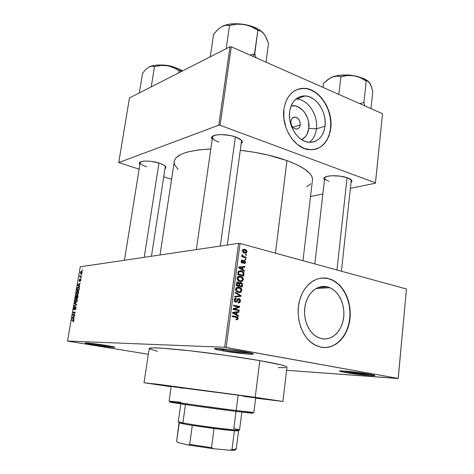 <?xml version="1.0" encoding="UTF-8"?>
<svg xmlns="http://www.w3.org/2000/svg" width="474" height="474" viewBox="0 0 474 474"><rect width="100%" height="100%" fill="white"/><g stroke="black" fill="none" stroke-linecap="round" stroke-linejoin="round"><path stroke-width="0.71" d="M94.107 344.13L111.728 346.405L88.395 343.087L94.107 344.13L93.651 344.882L94.107 344.13M106.585 345.487C112.634 346.5 115.324 347.122 114.661 347.341C113.493 347.62 102.159 346.293 93.651 344.882L111.704 347.246L114.72 347.169L111.218 346.31L88.016 343.058L85.314 343.188L93.651 344.882L85.261 343.164C83.223 342.364 96.489 343.798 106.585 345.487M223.633 349.913C232.633 351.53 246.764 353.171 251.013 353.071C246.764 353.171 232.633 351.53 223.633 349.913L223.758 348.988L223.633 349.913L217.122 348.526L223.633 349.913L222.928 350.89L223.633 349.913M245.496 351.939C251.783 353.1 254.295 353.835 253.039 354.155C250.746 354.688 233.635 352.816 222.928 350.89L247.049 354.013L253.383 354.037L250.675 352.988L226.951 349.314L214.971 348.597L214.574 348.775L215.99 349.427L222.928 350.89L214.888 349.042C210.971 347.519 232.171 349.492 245.496 351.939M345.813 371.61C353.284 372.961 367.332 374.596 372.108 374.667C367.332 374.596 353.284 372.961 345.813 371.61L345.86 371.16L345.813 371.61L342.471 370.946L345.813 371.61L345.096 372.469L345.813 371.61M369.732 374.211C373.862 374.964 375.491 375.444 374.614 375.651C372.712 376.143 354.416 374.158 345.096 372.469L369.625 375.538L374.875 375.532L371.954 374.632L350.144 371.557L339.876 370.982L341.185 371.687L345.096 372.469L339.87 371.284C336.344 369.998 358.51 372.137 369.732 374.211M308.793 128.347C310.571 116.705 300.303 103.492 291.101 105.963L294.982 105.868L297.619 106.632L302.531 109.968L304.622 112.415L307.685 118.393L308.55 121.7L308.793 128.347L316.395 128.857L308.793 128.347L307.039 134.219L305.487 136.589L301.588 139.605C305.606 137.626 308.011 133.875 308.793 128.347M295.912 99.025C307.442 98.598 318.427 114.892 316.395 128.857C318.368 115.188 307.904 99.179 296.564 99.042L295.912 99.025M300.208 124.929L292.802 127.334L300.208 124.929L299.586 126.979L298.359 128.442L296.706 129.094L294.869 128.833L293.145 127.696L291.783 125.847L291 123.578L290.923 121.231C291.421 118.464 292.808 117.078 295.083 117.066C298.525 117.961 300.238 120.58 300.208 124.929C299.704 127.731 298.288 129.124 295.96 129.1C292.565 128.164 290.882 125.545 290.923 121.231L291.551 119.17L292.796 117.712L294.461 117.078L296.291 117.356L298.01 118.506L299.355 120.349L300.125 122.6L300.208 124.929M325.004 126.185L316.395 128.857L325.004 126.185L324.175 130.303L322.723 134.006L320.685 137.164L318.143 139.646L315.174 141.359L311.904 142.23L308.438 142.218L304.924 141.311L301.488 139.54L298.27 136.962L295.397 133.674L292.991 129.805L291.149 125.509L289.946 120.953L289.43 116.32L289.632 111.805C291.51 101.412 296.647 96.115 305.031 95.914C316.436 96.092 326.965 112.344 325.004 126.185C323.108 137.205 317.586 142.55 308.432 142.218C297.571 141.24 287.594 125.355 289.632 111.805L290.526 107.586L292.091 103.824L294.247 100.678L296.908 98.26L299.971 96.666L303.301 95.944L306.779 96.109L310.263 97.158L313.622 99.036L316.733 101.667L319.488 104.95L321.775 108.747L323.523 112.93L324.666 117.339L325.164 121.812L325.004 126.185M315.678 149.203C324.015 146.324 328.956 139.397 330.514 128.424L330.745 128.353C328.245 143.083 320.845 150.163 308.55 149.6C294.289 148.143 281.195 127.18 283.908 109.304L285.117 103.693L287.203 98.705L290.088 94.539L293.637 91.352L295.616 90.167L297.708 89.266L302.134 88.336L306.737 88.597L311.347 90.019L317.882 94.16L321.757 98.094L326.503 105.382L328.802 110.892L330.739 119.649L330.965 125.503L330.319 131.126L328.82 136.311L325.099 142.858L321.751 146.158L317.847 148.451L315.725 149.192L311.252 149.796L304.278 148.486L297.524 144.588L291.599 138.408L288.388 133.265L285.923 127.547L283.861 118.399L283.908 109.304C286.397 95.677 293.11 88.674 304.053 88.306C319.28 88.36 333.335 109.968 330.745 128.353L330.514 128.424C333.104 110.045 319.049 88.448 303.822 88.389L297.482 89.349M327.451 286.889L329.821 287.694C339.408 291.759 345.534 305.748 343.508 318.593C341.594 331.468 331.764 340.788 321.692 338.685L317.9 337.387L314.345 335.124L311.169 331.966L308.503 328.038L306.459 323.493L305.12 318.516L304.539 313.302L304.752 308.064L305.736 303.022L307.448 298.371L309.824 294.301L312.757 290.959L316.122 288.482L319.796 286.954L323.618 286.42L327.451 286.889L331.154 288.334L334.579 290.692L337.606 293.868L340.125 297.737L342.056 302.157L343.318 306.962L343.881 311.975L343.709 317.023L342.821 321.911L341.233 326.468L339.011 330.52L336.22 333.915L332.967 336.522L329.371 338.229L325.567 338.963L321.692 338.685L317.373 337.127C308.112 332.357 302.531 317.829 305.22 305.149C307.81 292.428 317.936 284.359 327.451 286.889L318.321 287.44L327.451 286.889M324.026 347.555C336.949 347.928 348.224 334.608 349.782 318.119C351.447 301.648 343.306 284.56 331.095 279.542L328.375 278.623L331.356 279.524C344.13 284.761 352.342 303.176 349.794 320.211C347.401 337.281 334.472 349.883 321.011 347.199L315.968 345.516L311.234 342.542L306.998 338.365L303.437 333.151L300.7 327.101L298.91 320.471L298.14 313.521L298.43 306.542L299.752 299.829L302.051 293.649L305.226 288.257L309.143 283.849L313.628 280.596L318.504 278.605L323.57 277.942L326.118 278.108L331.113 279.423L335.829 281.983L340.089 285.674L343.745 290.355L346.678 295.847L348.781 301.95L349.99 308.444L350.025 318.409L348.858 324.85L346.79 330.864L343.875 336.232L340.214 340.741L335.93 344.213L331.184 346.512L326.148 347.525L321.011 347.199L314.872 344.959C302.673 338.495 295.415 319.126 299.118 302.382C302.696 285.585 316.152 275.175 328.636 278.605L321.976 278.007M165.947 167.269L164.976 168.72L165.829 167.956L165.539 166.445L163.263 164.751L159.323 163.145C163.382 164.502 165.592 165.876 165.947 167.269L165.159 166.03L165.284 166.735M242.279 141.69L241.159 143.782L242.297 142.218L241.361 140.132L235.88 137.051C239.755 138.521 241.888 140.067 242.279 141.69L241.177 139.954L241.509 141.246L227.324 245.011M351.957 180.973L350.997 182.656L351.986 181.163L351.661 180.333L347.608 177.88C350.233 178.864 351.684 179.895 351.957 180.973L351.021 179.664L351.234 180.499L341.404 271.193M249.768 396.643L274.375 400.311L255.658 398.089L274.375 400.311L249.768 396.643L273.972 400.21L258.022 398.391L273.972 400.21L244.454 395.903L152.545 383.839L249.768 396.643M286.646 367.386L286.977 367.083L286.64 366.692L285.621 366.206L281.503 364.968L259.805 360.619C239.317 357.052 209.532 352.899 186.46 350.399C162.541 347.904 150.128 347.264 149.209 348.479L144.019 382.678L255.208 397.325L259.805 360.619L226.222 355.393L190.228 350.813L162.386 348.212L152.741 347.869L149.227 348.431M282.901 401.454L255.652 398.154L282.901 401.454L255.208 397.325L282.901 401.454L286.977 367.107C286.853 365.964 277.794 363.801 259.805 360.619L255.208 397.325L157.042 384.153L145.151 382.915L171.167 386.731L144.019 382.678M302.969 260.682L312.473 180.084C312.964 173.733 304.468 167.239 286.983 160.597C273.415 155.768 257.844 152.344 240.265 150.311L253.72 152.184L267.994 155.051L286.983 160.597L275.435 253.157L286.983 160.597L297.198 164.851L304.966 169.313L310.049 173.768L311.548 175.937L312.354 178.034L312.473 180.049M174.296 161.409L175.036 159.305L176.423 157.504L181.264 154.287L184.7 152.906L188.776 151.704L198.742 149.908L210.817 149.02C188.024 150.175 175.848 154.299 174.302 161.403L160.022 254.976M238.588 243.34L80.248 266.797L67.527 341.037L224.664 347.27L238.588 243.34L240.063 243.482L226.169 347.454L398.219 378.442L406.473 288.992L240.063 243.482L406.473 288.992L398.166 378.507L286.598 370.289L398.219 378.442L224.664 347.27L226.169 347.454L240.063 243.482L238.588 243.34L80.248 266.797L67.527 341.037L224.664 347.27L238.588 243.34M81.421 274.47L81.741 274.428L81.658 274.908L81.338 274.95L81.421 274.47L81.338 274.95L81.741 274.428L81.421 274.47M80.568 276.449L81.415 276.342L81.332 276.822L79.709 277.023L80.023 275.512L80.568 276.449L80.023 275.512L79.709 277.023L81.332 276.822L81.415 276.342L80.568 276.449M80.858 277.752L81.178 277.711L81.095 278.191L80.776 278.232L81.161 277.817L80.858 277.752M80.473 279.002L80.847 279.636L80.592 280.809L80.076 281.337L80.39 279.488L79.697 281.118L79.223 281.295L79.573 279.269L79.484 280.857L80.473 279.002L79.454 280.863L79.768 279.156L79.117 280.318L79.395 281.343L80.408 279.482L80.076 281.337L80.799 280.104L80.473 279.002M79.158 285.715L79.756 286.065L79.668 286.569L77.689 285.33L77.777 284.833L80.266 283.067L79.442 284.056L79.158 285.715L79.442 284.056L80.266 283.067L77.777 284.833L77.689 285.33L79.668 286.569L79.756 286.065L79.158 285.715M78.66 292.63L78.169 293.921L77.232 294.585L76.373 293.862L76.557 292.15L77.44 290.989L78.554 291.279L78.66 292.63L78.554 291.279L77.837 290.87L76.379 292.819C76.302 294.147 76.587 294.733 77.232 294.585L78.074 294.046L78.66 292.63M77.303 300.581L76.812 301.873L75.876 302.519L75.064 301.932L75.206 300.054L76.089 298.904L77.203 299.218L77.303 300.581L77.203 299.218L76.486 298.792L75.028 300.723C74.945 302.062 75.23 302.661 75.876 302.519L76.717 301.997L77.303 300.581M73.837 320.898L72.966 321.964L73.559 320.43L71.704 320.311L71.787 319.826L73.743 319.968L73.837 320.898L73.286 319.802L71.787 319.826L71.704 320.311L73.506 320.359L72.966 321.964L73.837 320.898M73.577 318.38L74.169 318.789L74.08 319.304L72.125 317.858L72.208 317.349L74.691 315.743L73.867 316.691L73.577 318.38L73.867 316.691L74.691 315.743L72.208 317.349L72.125 317.858L74.08 319.304L74.169 318.789L73.577 318.38M73.091 314.742L74.868 314.695L74.785 315.18L72.569 315.24L74.785 312.621L73.008 312.68L73.091 312.194L75.307 312.117L73.091 314.742L75.307 312.117L73.091 312.194L73.008 312.68L74.785 312.621L72.569 315.24L74.785 315.18L74.868 314.695L73.091 314.742L74.803 315.062L73.091 314.742M75.615 306.719L76.065 307.608L75.716 309.166L74.975 309.848L75.751 308.171L75.49 307.211L74.548 309.38L73.968 309.729L73.713 308.39L74.359 307.01L74.572 307.389L73.932 308.716L74.234 309.249L75.615 306.719L74.424 309.101L73.974 308.367L74.625 306.903L73.713 308.39L74.086 309.747L75.49 307.211L75.751 308.171L74.975 309.848L76.006 308.207L75.615 306.719M74.685 302.91L76.64 304.308L76.557 304.782L74.098 306.328L74.181 305.831L76.332 304.586L74.596 303.413L74.685 302.91L74.596 303.413L76.332 304.586L74.181 305.831L74.098 306.328L76.557 304.782L76.64 304.308L74.685 302.91M77.564 295.101L78.044 295.776L77.712 298.022L75.49 298.182L76.059 295.705L76.598 295.32L76.907 295.8L77.564 295.101L76.907 295.8L76.462 295.332L75.49 298.182L77.712 298.022L77.967 296.523L77.564 295.101M78.494 286.954L79.348 287.611L79.069 290.082L76.841 290.284L77.303 288.008L77.985 287.131L78.494 286.954L77.244 288.174L76.841 290.284L79.069 290.082L79.312 288.666C79.419 287.339 79.146 286.77 78.494 286.954L79.01 287.06L78.494 286.954M81.481 271.193L82.091 271.537L82.038 272.74L81.487 273.664L80.77 273.836L80.396 272.959L80.894 271.537L81.481 271.193L80.432 272.633L81.042 273.848L82.115 272.408L81.481 271.193L81.931 271.288L81.481 271.193M82.192 269.961L82.512 269.919L82.429 270.393L82.109 270.441L82.494 270.026L82.192 269.961M245.668 254.342L246.516 254.568L246.433 255.225L245.585 255L245.668 254.342L245.585 255L246.433 255.225L246.516 254.568L245.627 254.68L246.516 254.568L245.668 254.342M243.932 256.612L246.172 257.198L246.083 257.856L241.758 256.724L241.841 256.061L242.534 256.244L241.87 255.421L242.184 254.686L242.783 255.042L242.86 256.096L243.932 256.612L243.061 256.256L242.783 255.042L242.184 254.686L241.87 255.255L242.534 256.244L241.841 256.061L241.758 256.724L246.083 257.856L246.172 257.198L244.394 257.418L246.172 257.198L243.932 256.612L242.161 256.831L243.932 256.612M245.076 258.857L245.923 259.082L245.834 259.74L244.987 259.521L245.076 258.857L244.987 259.521L245.834 259.74L245.923 259.082L245.034 259.183L245.923 259.082L245.076 258.857M244.383 260.433L245.562 261.719L245.011 263.443L243.962 263.645L243.974 262.963L244.62 262.839L244.957 262.187L244.4 261.121L242.878 262.987L241.995 263.034L241.266 262.436L241.07 261.257L241.556 260.244L242.516 260.048L242.51 260.73L241.699 261.393L242.22 262.4L243.358 260.623L244.383 260.433L242.113 262.389L241.699 261.393L242.51 260.73L242.516 260.048L241.07 261.257L242.113 263.07L243.986 261.192L244.531 261.168L244.957 262.187L243.974 262.963L243.962 263.645L245.568 262.389L244.892 262.466L245.568 262.389L244.661 260.534L243.458 260.54L244.383 260.433M242.706 269.54L244.412 270.559L244.317 271.258L238.6 267.733L238.695 267.034L244.951 266.435L244.862 267.129L243.008 267.247L242.706 269.54L243.008 267.247L244.862 267.129L244.951 266.435L238.695 267.034L238.6 267.733L244.317 271.258L244.412 270.559L243.358 270.666L244.412 270.559L242.706 269.54L241.699 269.641L242.706 269.54M243.298 279.624L242.534 281.046L241.053 281.58L238.92 281.112L237.764 280.235L237.178 279.062L237.196 277.811L237.924 276.68L239.074 276.206L240.573 276.306L242.178 277.059L243.091 278.191L243.298 279.624L242.635 277.497L240.573 276.306C238.926 275.791 237.776 276.395 237.136 278.125L238.86 281.082L239.963 281.473L242.107 281.307L239.986 281.473L242.107 281.307L243.298 279.624L242.552 279.684L243.298 279.624M241.853 290.58L241.088 292.014L239.601 292.565L237.978 292.322L236.301 291.249L235.708 290.076L235.732 288.82L236.289 287.831L237.61 287.191L239.115 287.28L240.733 288.014L241.645 289.146L241.853 290.58L241.189 288.453L239.115 287.28C237.462 286.776 236.313 287.392 235.667 289.14L237.302 292.037L238.505 292.47L240.662 292.286L238.327 292.422L240.662 292.286L241.853 290.58L241.112 290.627L241.853 290.58M238.155 318.652L237.498 319.672L236.07 319.731L236.082 319.032L237.332 318.806L237.261 317.787L232.106 316.514L232.195 315.832L236.668 316.774L237.895 317.479L238.155 318.652L237.415 317.065L232.195 315.832L232.106 316.514L237.089 317.651L237.45 318.475L236.082 319.032L236.07 319.731L237.587 319.624L236.076 319.642L237.587 319.624L238.155 318.652L237.409 318.658L238.155 318.652M236.733 314.748L238.463 315.714L238.369 316.425L232.562 313.083L232.657 312.366L239.02 311.495L238.926 312.2L237.041 312.402L236.733 314.748L237.041 312.402L238.926 312.2L239.02 311.495L232.657 312.366L232.562 313.083L238.369 316.425L238.463 315.714L237.178 315.737L238.463 315.714L236.733 314.748L235.501 314.772L236.733 314.748M234.357 309.007L239.21 310.049L239.121 310.725L233.048 309.421L233.143 308.698L238.392 306.897L233.528 305.837L233.617 305.161L239.678 306.482L239.583 307.205L234.357 309.007L239.583 307.205L239.678 306.482L233.617 305.161L233.528 305.837L238.392 306.897L233.143 308.698L233.048 309.421L239.121 310.725L239.21 310.049L236.71 310.209L239.21 310.049L233.101 309.042L234.357 309.007M238.997 298.614L240.182 299.467L240.431 301.334L239.648 302.625L238.333 302.904L238.149 302.187L239.204 301.968L239.708 301.203L239.731 300.089L239.133 299.355L238.215 299.45L237.071 301.654L236.265 302.145L235.033 301.873L234.357 301.014L234.328 299.42L234.974 298.448L236.33 298.211L236.319 298.898L235.424 299.053L234.956 299.971L235.157 301.055L235.928 301.482L236.591 301.186L237.729 298.916L238.997 298.614L237.427 299.313L236.407 301.381L235.762 301.458L234.956 299.971L236.319 298.898L236.33 298.211C235.222 298.01 234.523 298.549 234.245 299.835L235.151 301.938L235.655 302.128L239.198 299.39L239.773 300.883L238.149 302.187L238.138 302.874C239.37 303.111 240.146 302.519 240.466 301.097L239.726 301.132L240.466 301.097L239.453 298.78L238.138 298.656L238.997 298.614M235.341 292.203L241.1 295.693L241.011 296.351L234.707 296.979L234.796 296.28L240.348 295.9L235.246 292.908L235.341 292.203L235.246 292.908L240.348 295.9L234.796 296.28L234.707 296.979L241.011 296.351L241.1 295.693L240.063 295.752L241.1 295.693L235.341 292.203M241.023 282.51L242.498 283.89L242.244 287.031L236.218 285.609L237.077 282.273L238.44 282.101L239.429 283.073L240.146 282.504L241.023 282.51L239.429 283.073L238.262 282.048C237.284 281.876 236.692 282.368 236.496 283.529L236.218 285.609L242.244 287.031L242.516 284.963L241.787 285.016L242.516 284.963L241.503 282.682L239.903 282.599L241.023 282.51M241.248 270.879L242.818 271.561L243.755 272.574L243.683 276.087L237.681 274.618L238.244 271.614L239.915 270.725L241.248 270.879L238.185 271.721L237.681 274.618L243.683 276.087L243.938 274.144L243.209 274.209L243.938 274.144C244.021 272.68 243.458 271.709 242.25 271.229L241.248 270.879L238.772 271.122L241.248 270.879M244.922 249.377L246.367 250.124L246.907 251.036L246.753 252.452L245.81 253.14L243.743 252.784L242.581 251.552L242.528 250.402L243.097 249.549L244.922 249.377C243.743 248.969 242.931 249.377 242.487 250.622L243.909 252.861L244.483 253.057C245.68 253.483 246.51 253.069 246.96 251.818L246.273 251.907L246.96 251.818L245.508 249.579L242.978 249.644L244.922 249.377M67.93 341.144L148.332 354.268L67.93 341.144M310.529 196.538L322.859 194.002L310.529 196.538M350.381 188.344L375.444 183.189L382.53 113.724L231.294 46.808L220.114 125.278L375.461 182.846L382.53 113.724L375.444 183.189L350.381 188.344M118.731 162.588L218.787 125.183L229.991 46.748L129.479 97.94L118.731 162.588L218.787 125.183L220.114 125.278L375.461 182.846L375.444 183.189L382.53 113.724L231.294 46.808L220.114 125.278L218.787 125.183L229.991 46.748L231.294 46.808L229.991 46.748L129.479 97.94L118.731 162.588L139.119 169.171L118.731 162.588M163.726 176.826L171.57 179.267L163.726 176.826M347.608 177.88L340.16 176.144L331.919 175.741L327.439 176.304L324.601 177.43L323.807 178.941L324.465 180.037L323.902 178.218C324.761 175.119 339.84 174.853 347.608 177.88M235.88 137.051L230.299 135.505L221.21 134.569L216.097 135.001L212.69 136.222L211.493 138.011L212.174 139.605L211.677 137.276C212.867 133.858 227.105 133.674 235.88 137.051M159.323 163.145L151.656 161.444L146.561 161.047L142.425 161.326L139.889 162.232L139.326 163.613L139.877 164.478L139.397 162.778C140.263 160.36 151.556 160.544 159.323 163.145M174.302 163.186L174.93 165.219L178.052 169.354M306.743 186.75L310.725 183.734M146.632 166.771C142.336 165.355 140.191 163.927 140.197 162.487L140.298 162.179C139.842 163.684 141.951 165.213 146.632 166.771M329.015 181.252C326.106 180.191 324.672 179.071 324.714 177.892L324.814 177.531C324.37 178.817 325.768 180.055 329.015 181.252M218.828 142.052C214.574 140.482 212.482 138.817 212.542 137.069L213.217 135.919L212.696 136.577C212.056 138.455 214.094 140.28 218.828 142.052M149.411 348.805L157.415 351.281M278.321 367.628L285.668 367.593M171.179 386.666L152.699 383.893L168.24 385.676L244.454 395.903L168.24 385.676L152.699 383.893L171.179 386.666M234.843 317.059L232.124 316.377L236.33 316.691L233.848 316.733L234.903 317.094M236.496 311.839L236.437 312.265L238.926 312.2L234.547 312.526L236.437 312.265L236.496 311.839M232.616 312.686L233.818 312.544L232.616 312.686M236.052 314.369L234.363 313.361L233.101 313.391L234.363 313.361L232.598 312.822L234.553 312.692L232.604 312.733L236.301 312.485L233.818 312.544L236.301 312.485L236.052 314.369L234.843 314.392L236.052 314.369L236.301 312.485L233.249 312.804L236.052 314.369M233.534 305.771L237.19 306.571L239.678 306.482L237.184 306.631L233.534 305.771M237.267 307.282L239.583 307.205L237.267 307.282M233.06 309.332L236.722 310.12L233.06 309.332M236.822 300.741L237.557 300.706L236.822 300.741M235.335 298.259L236.33 298.211L235.335 298.259M234.227 300.006L234.956 299.971L234.227 300.006M234.642 301.505L235.762 301.458L234.642 301.505M238.588 296.007L238.529 296.481L241.011 296.351L234.719 296.86L238.529 296.481L238.588 296.007M239.174 295.966L240.348 295.9L239.174 295.966M236.84 287.44L239.115 287.28L236.84 287.44M236.757 287.481L237.782 287.878L236.757 287.481M240.312 288.512L241.189 288.453L240.312 288.512M238.914 291.86L238.238 292.399L238.914 291.86M237.261 292.02L237.67 291.901M238.606 291.8L237.575 291.439L236.378 289.3L235.649 289.347L236.378 289.3L237.61 287.908L236.135 288.008L239.921 288.269L241.153 290.42C240.679 291.711 239.832 292.174 238.606 291.8L240.662 291.415L241.112 289.685L239.797 288.21L237.498 287.937L236.526 288.784L236.419 290.058L237.041 291.077L238.606 291.8M237.35 282.119L238.262 282.048L237.35 282.119M238.86 283.114L239.429 283.073L238.529 282.83L239.02 283.559L238.819 285.532L236.277 285.158L237.018 285.105L237.172 283.938L236.437 283.997L237.172 283.938L238.541 282.836L238.055 282.705L237.332 283.168L237.018 285.105L238.819 285.532L236.579 285.698L238.819 285.532L238.86 283.114M241.627 286.195L239.524 285.698L237.278 285.858L239.524 285.698L239.696 284.382L238.967 284.436L239.696 284.382L240.94 283.179L241.829 284.074L241.627 286.195L239.382 286.355L241.627 286.195L241.811 283.979L240.709 283.144L239.903 283.576L239.524 285.698L241.627 286.195M238.155 276.52L240.573 276.306L238.155 276.52M238.126 276.538L239.133 276.911L238.126 276.538M241.787 277.568L242.635 277.497L241.787 277.568M240.407 280.875L239.779 281.42L240.407 280.875M240.063 280.804L239.109 280.472L237.841 278.291L237.113 278.351L237.841 278.291L239.068 276.923L237.563 277.053L241.296 277.26L242.599 279.459C242.125 280.738 241.284 281.189 240.063 280.804L242.113 280.442L242.558 278.718L241.248 277.237L238.961 276.946L237.989 277.782L237.883 279.05L238.505 280.075L240.063 280.804M238.7 271.11L239.731 271.454L238.7 271.11M243.073 275.252L237.741 274.191L238.475 274.12L238.635 272.941L237.901 273.012L238.635 272.941L238.878 272.023L238.055 272.1L241.153 271.543L242.581 272.171L243.227 274.061L243.073 275.252L241.029 275.435L243.073 275.252L243.245 273.243L242.415 272.058L240.549 271.43L239.352 271.59L238.783 272.236L238.475 274.12L243.073 275.252M238.689 267.058L244.951 266.435L242.469 266.696L242.386 267.312L242.469 266.696L238.689 267.058M242.273 267.324L243.008 267.247L242.273 267.324M242.036 269.143L240.377 268.083L239.34 268.189L240.377 268.083L239.281 267.49L238.623 267.561L242.279 267.295L242.036 269.143L241.047 269.244L242.036 269.143L242.279 267.295L239.281 267.49L242.036 269.143M242.966 261.304L243.986 261.192L242.966 261.304M242.712 261.885L243.66 261.778L242.712 261.885M241.716 260.143L242.516 260.048L241.716 260.143M241.053 261.47L241.699 261.393L241.053 261.47M241.296 262.478L242.113 262.389L241.296 262.478M241.805 256.333L242.534 256.244L241.805 256.333M241.894 255.154L242.783 255.042L241.894 255.154M241.918 255.587L242.641 255.498L241.918 255.587M241.799 256.41L243.061 256.256L241.799 256.41M244.566 252.399L243.103 250.805L242.469 250.888L245.331 250.201L246.344 251.641L243.358 252.553L245.627 252.458L246.356 251.558L245.639 250.361L244.08 249.946L243.186 250.503L243.369 251.7L244.566 252.399M73.612 321.585L73.02 321.479L73.612 321.585M73.873 320.424L73.506 320.359L73.873 320.424M73.843 320.193L71.787 319.826L73.843 320.193M73.6 319.861L73.286 319.802L73.6 319.861M73.115 318.036L72.125 317.858L73.115 318.036M72.652 317.426L73.831 316.905L73.346 318.22L72.404 317.562L73.594 318.267L73.577 316.863L72.652 317.432M74.797 315.115L72.658 314.724L74.797 315.115M75.165 312.692L74.785 312.621L75.165 312.692M75.224 312.591L73.091 312.194L75.224 312.591M75.544 309.457L75.046 309.356M76.053 307.3L75.627 307.223M74.572 309.338L74.175 309.261L74.572 309.338M74.726 305.931L74.181 305.831L74.726 305.931M76.397 304.883L75.953 304.794L76.397 304.883M76.604 304.504L76.018 304.391L76.604 304.504M75.686 303.627L74.596 303.413L75.686 303.627M75.277 300.771L75.413 301.82L75.959 302.039L75.289 300.706L76.397 299.278L77.292 300.652L75.959 302.039L76.575 302.157L75.959 302.039L76.966 300.943L76.806 299.384L75.858 299.515L75.271 300.794M76.895 298.875L76.486 298.792L76.895 298.875M76.492 297.631L77.612 298.033L75.834 297.678L76.486 295.794L76.995 296.28L76.492 297.631L77.736 297.879L76.492 297.631L76.533 295.8L75.834 297.678L76.492 297.631M76.598 295.817L77.114 295.924M77.535 297.559L76.752 297.613L77.748 297.808L76.752 297.613L77.487 295.586L78.026 296.084L77.783 297.607L77.487 295.586L76.752 297.613L77.535 297.559M78.038 295.693L77.618 295.61M76.628 292.867L76.764 293.898L77.315 294.099L76.64 292.796L77.748 291.35L78.648 292.707L77.315 294.099L77.92 294.224L77.315 294.099L78.323 292.997L78.163 291.451L77.167 291.64L76.628 292.885M78.281 290.959L77.837 290.87L78.281 290.959M78.891 289.626L77.185 289.78L78.797 290.106L77.185 289.78L77.493 288.239L78.406 287.44L79.359 287.665L78.921 287.576L79.14 289.673L79.034 287.736L78.293 287.451L77.54 288.127L77.185 289.78L78.891 289.626M79.17 285.638L77.689 285.33L79.17 285.638L77.973 285.022L79.401 284.293L79.17 285.632M78.163 284.91L77.777 284.833L78.163 284.91M80.521 280.94L80.13 280.857L80.521 280.94M80.847 279.565L80.509 279.494M79.798 280.946L79.454 280.863M81.178 276.84L79.792 276.543L81.178 276.84M81.338 276.786L80.047 276.514L81.338 276.786M80.651 272.68L81.125 273.374L80.657 272.615L81.415 271.667L82.103 272.473L81.125 273.374L81.664 273.486L81.125 273.374L81.747 272.864L81.777 271.768L81.107 271.786L80.651 272.668M77.973 285.022L78.927 285.579L79.152 284.246L77.973 285.022M325.881 347.513L330.917 346.5L335.663 344.207L339.941 340.735L343.603 336.226L346.518 330.864L348.591 324.85L349.753 318.409L349.966 311.774L349.231 305.173L347.572 298.851L345.042 293.027L341.736 287.919L337.755 283.713L333.252 280.572L328.375 278.623L323.304 277.96M317.61 148.516L321.514 146.229L324.862 142.923L327.534 138.746L329.436 133.852L330.514 128.424L330.722 122.665L330.07 116.776L328.565 110.969L326.272 105.459L323.262 100.441L319.648 96.103L315.548 92.614L311.116 90.107L306.506 88.685L301.902 88.425L299.657 88.739M309.356 142.307C313.267 139.309 315.613 134.829 316.395 128.857C315.613 134.829 313.267 139.309 309.356 142.307M236.04 411.396L233.824 428.555C239.086 429.545 240.673 430.066 238.582 430.125C233.723 430.392 195.412 425.445 182.869 422.921L183.485 423.892L192.302 425.421L214.041 428.532L237.634 430.884C238.665 430.866 238.837 430.736 238.138 430.487M180.807 403.86L178.265 421.7L182.869 422.921L185.464 404.547L182.869 422.921C197.237 425.818 241.302 431.287 239.524 429.983L241.811 412.107M237.13 430.196L237.918 430.416M235.572 448.677C236.55 449.103 236.378 449.37 235.063 449.488L231.999 449.512L234.423 430.748L231.999 449.512C234.743 449.589 236.141 449.471 236.2 449.151L238.558 430.736L234.423 430.748L223.106 429.634L192.302 425.421L189.659 444.399L188.273 445.009L177.714 442.52L176.63 441.353L179.255 422.873L183.485 423.892L179.836 423.069L178.994 422.684L179.468 422.553M235.187 449.79L234.138 450.247L229.967 450.235L231.999 449.512L229.967 450.235L213.341 448.712L211.487 447.622L189.659 444.399L192.302 425.421L183.485 423.892L182.869 422.921L179.131 422.091L179.842 423.069M235.063 449.488L234.12 450.247L229.967 450.235L213.341 448.712L211.487 447.622L214.041 428.532L211.487 447.622L189.659 444.399L188.273 445.009L177.714 442.52L176.63 441.353L179.255 422.873M213.341 448.712L188.273 445.009L213.341 448.712M178.994 422.684L176.63 441.353M234.12 450.247C235.341 450.134 235.554 449.891 234.76 449.506M170.634 402.005C169.491 401.928 169.556 402.011 170.812 402.26C175.54 403.256 212.642 408.469 235.542 411.331L236.176 410.508C212.802 407.563 174.888 402.254 170.101 401.271L181.027 402.284M172.471 386.624L238.155 395.192L171.221 386.381L169.094 401.028C167.055 401.134 209.52 407.154 236.176 410.508L238.155 395.192L255.693 397.805L238.155 395.192L236.176 410.508L253.857 412.487L255.693 397.805M255.178 397.781L243.82 396.4M183.041 388.182L179.285 387.643M177.075 387.323L173.644 386.808M244.448 411.764L244.815 411.823M247.013 412.161L251.605 412.925M252.861 413.251L235.542 411.331L251.872 413.215C253.152 413.316 253.229 413.251 252.115 413.026L252.417 413.085M251.872 413.215L252.82 412.457L236.176 410.508L235.542 411.331L190.939 405.335L169.87 401.982M171.061 402.041L178.354 402.829M220.292 246.053L235.394 136.879L220.292 246.053M250.758 54.794L254.26 53.965L250.758 54.794M254.497 54.066L253.075 56.447L254.734 54.172L257.85 30.188L260.884 31.118L263.71 33.547L266.228 37.754L268.503 43.359L266.003 62.165L268.503 43.359L265.013 35.449L262.312 32.054L258.431 29.258L250.426 25.88L244.187 24.423L251.131 26.55L257.85 30.188L254.497 54.066M263.058 32.795C259.065 28.801 252.778 26.011 244.187 24.423C234.867 23.03 227.449 23.73 221.939 26.52L218.004 29.483L213.596 34.169L210.26 56.797L213.596 34.169L217.833 29.643L221.939 26.52L225.837 25.223L229.345 25.531L236.923 24.168L244.187 24.423L234.624 23.712L228.8 24.269L223.918 25.596L221.696 26.657L225.837 25.223L229.54 25.424L226.199 48.68L229.54 25.424L236.923 24.168L240.531 24.061L247.718 25.264L251.131 26.55L257.98 30.348L260.884 31.118L262.312 32.084L264.717 35.058M256.167 57.816L254.734 54.172L256.167 57.816M265.025 35.704L263.71 33.547M144.226 257.317L158.962 163.032L144.226 257.317M174.699 67.432C171.831 66.082 167.553 65.294 161.859 65.062L166.724 65.371L172.258 66.573M148.789 67.077L151.822 66.141L154.5 66.597L151.236 86.861L154.5 66.597L160.953 65.471L167.281 65.661C173.383 66.716 178.479 68.463 182.561 70.904L175.38 67.658L167.281 65.661C159.211 64.47 153.102 64.914 148.937 66.994L145.838 69.447L142.579 73.138L139.332 92.922L142.579 73.138L145.838 69.447L148.937 66.994L151.822 66.141L154.352 66.68L160.953 65.471L167.281 65.661L173.3 67.486L179.237 70.75L182.2 71.088L179.095 70.62L178.751 72.848L179.095 70.62L176.121 68.914L170.344 66.378L164.496 65.282L159.128 64.991L154.328 65.347L148.795 67.077M347.063 177.691L336.961 269.979L347.063 177.691M370.431 84.342L368.12 81.321L365.91 80.823L360.145 77.588L353.912 75.686C345.528 74.442 338.371 74.862 332.44 76.954L336.736 76.13L341.197 76.735L347.436 75.496L353.912 75.686L364.079 78.672L366.046 80.847L364.079 78.672L367.658 80.799L368.855 81.86L364.079 78.672L356.721 76.231L348.052 75.046L339.497 75.307L332.44 76.954L328.014 79.454L323.511 83.258L323.019 87.394L323.511 83.258L330.218 78.014L334.638 76.326L336.736 76.13L340.895 76.681L338.874 94.409L340.895 76.681L347.436 75.496L350.647 75.372L353.912 75.686L360.145 77.588L366.218 80.87L363.878 102.668L363.57 102.621L363.961 102.793L364.814 105.886L363.878 102.668L366.218 80.87L368.12 81.321L369.009 82.008L371.415 86.606L372.789 91.369L370.97 108.611L372.789 91.369L370.674 84.686L368.944 81.955M363.57 102.621L359.588 103.575L363.57 102.621M332.44 76.954L329.175 78.648L332.44 76.954M351.524 75.277L348.556 74.999M370.206 83.756L369.874 83.14M252.547 353.503L253.039 354.155M374.253 375.195L374.614 375.651M295.083 117.066L292.499 117.949M296.564 99.042L305.031 95.914M329.821 287.694L316.093 288.5M241.562 140.819L241.622 140.417L241.562 140.819M165.325 166.463L151.443 256.25M241.74 141.033L241.793 140.642M212.601 136.642L212.66 136.239L212.601 136.642M324.814 177.531L323.902 178.218M212.696 136.577L211.677 137.276M140.298 162.179L139.397 162.778M237.415 317.065L234.962 317.106M235.495 301.357L234.559 301.399M239.453 298.78L237.794 298.857M240.17 287.659L237.687 287.825M237.575 291.439L236.538 291.504M238.623 282.178L237.041 282.303M241.503 282.682L239.601 282.83M241.515 276.644L239.032 276.863M239.109 280.472L238.078 280.561M242.25 271.229L240.359 271.412M242.024 262.353L241.266 262.436M244.661 260.534L243.304 260.688M243.387 256.422L241.77 256.624M245.508 249.579L243.026 249.911M244.098 252.239L243.126 252.364M73.186 321.449L73.642 321.526M74.24 309.249L74.59 309.315M75.526 306.737L75.834 306.796M76.278 298.827L77.031 298.976M76.13 302.009L76.628 302.104M77.469 295.118L77.843 295.195M77.647 290.906L78.4 291.054M77.469 294.076L77.967 294.176M78.299 286.989L79.122 287.161M81.374 271.211L81.984 271.347M81.22 273.356L81.688 273.457M340.302 370.929L339.87 371.284M215.528 348.538L214.888 349.042M237.634 430.884L238.582 430.125M170.101 401.271L170.812 402.26M212.542 137.069L196.337 249.602M124.461 260.244L140.197 162.487M161.35 65.039C165.965 64.944 170.462 65.75 174.841 67.45M314.825 263.929L324.714 177.892M344.497 74.975L354.582 75.799"/></g></svg>
